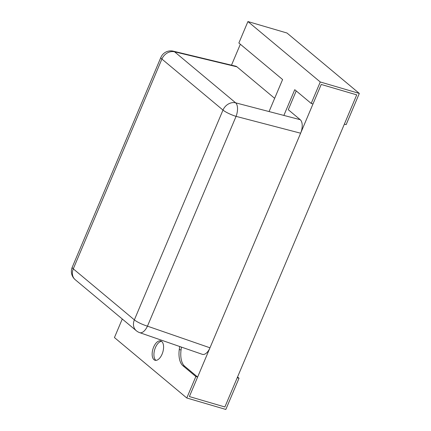 <?xml version="1.0" encoding="UTF-8"?>
<svg xmlns="http://www.w3.org/2000/svg" width="431" height="431" viewBox="0 0 431 431"><rect width="100%" height="100%" fill="white"/><g stroke="black" fill="none" stroke-linecap="round" stroke-linejoin="round"><path stroke-width="0.65" d="M274.655 98.333L236.921 66.81L174.587 51.817L235.671 102.842L300.224 119.694L288.28 109.711L296.216 90.919M209.978 347.801L300.622 133.211L236.069 116.365L147.45 326.159L209.978 347.801A10.77 5.533 106.4 0 1 202.301 354.325M235.698 66.185A10.77 5.533 106.4 0 1 236.921 66.81M300.224 119.694A10.77 5.533 106.4 0 1 300.622 133.211M173.391 51.197A10.78 10.78 0 0 0 160.849 57.463A10.78 2.015 22.9 0 0 161.905 59.052L73.281 268.847L134.364 319.872L222.989 110.077L161.905 59.052A10.78 9.024 129.9 0 1 174.587 51.817A10.78 5.775 -76.5 0 0 173.321 51.181M139.73 332.667A10.78 5.285 -70.9 0 0 147.45 326.159A10.78 2.015 22.9 0 1 134.364 319.872A10.78 9.024 129.9 0 0 136.331 330.749A10.78 10.78 0 0 0 139.789 332.689M154.012 359.723A10.075 5.172 -73.6 0 0 155.031 360.273A10.075 5.172 -73.6 0 0 162.832 352.062A10.075 5.172 -73.6 0 0 160.704 340.937A10.075 5.172 -73.6 0 0 153.242 348.097A10.075 5.172 -73.6 0 0 154.012 359.723M161.544 341.352A10.075 5.172 -73.6 0 0 154.734 349.476A10.075 5.172 -73.6 0 0 155.79 360.246A10.075 5.172 -73.6 0 0 155.963 360.381M184.759 366.312L182.981 365.79A21.555 11.071 106.4 0 1 179.269 349.493L181.047 350.015A21.555 11.071 -73.6 0 0 184.759 366.312L197.624 377.055L189.381 396.563L224.88 406.977L237.239 377.718L239.016 378.24L237.54 377.006M181.047 350.015L181.413 347.095M182.981 365.79L195.846 376.538L186.785 397.991L225.833 409.45L239.016 378.24M197.624 377.055L195.846 376.538M179.269 349.493L179.652 346.486M122.275 319.01L114.441 337.565L186.785 397.991M283.873 115.422L294.745 89.686L311.209 103.44L320.271 81.982L247.927 21.55L238.866 43.008L282.596 79.536L269.068 111.559M311.209 103.44L312.981 103.957L321.224 84.454L356.723 94.868L344.358 124.128L346.136 124.651L359.319 93.435L320.271 81.982M247.927 21.55L286.976 33.009L359.319 93.435M240.342 44.237L231.495 65.173M224.88 406.977L356.723 94.868L321.224 84.454L189.381 396.563L224.88 406.977M75.247 279.724A10.78 9.024 129.9 0 1 73.281 268.847A10.78 2.015 -157.1 0 1 72.225 267.258A10.78 10.78 0 0 0 75.247 279.724L136.331 330.749M235.671 102.842A10.78 9.024 129.9 0 0 222.989 110.077A10.78 2.015 -157.1 0 0 236.069 116.365A10.78 5.145 -75.4 0 0 235.671 102.842M160.849 57.463L72.225 267.258M173.3 51.176L235.633 66.169M139.714 332.662L202.247 354.304"/></g></svg>
